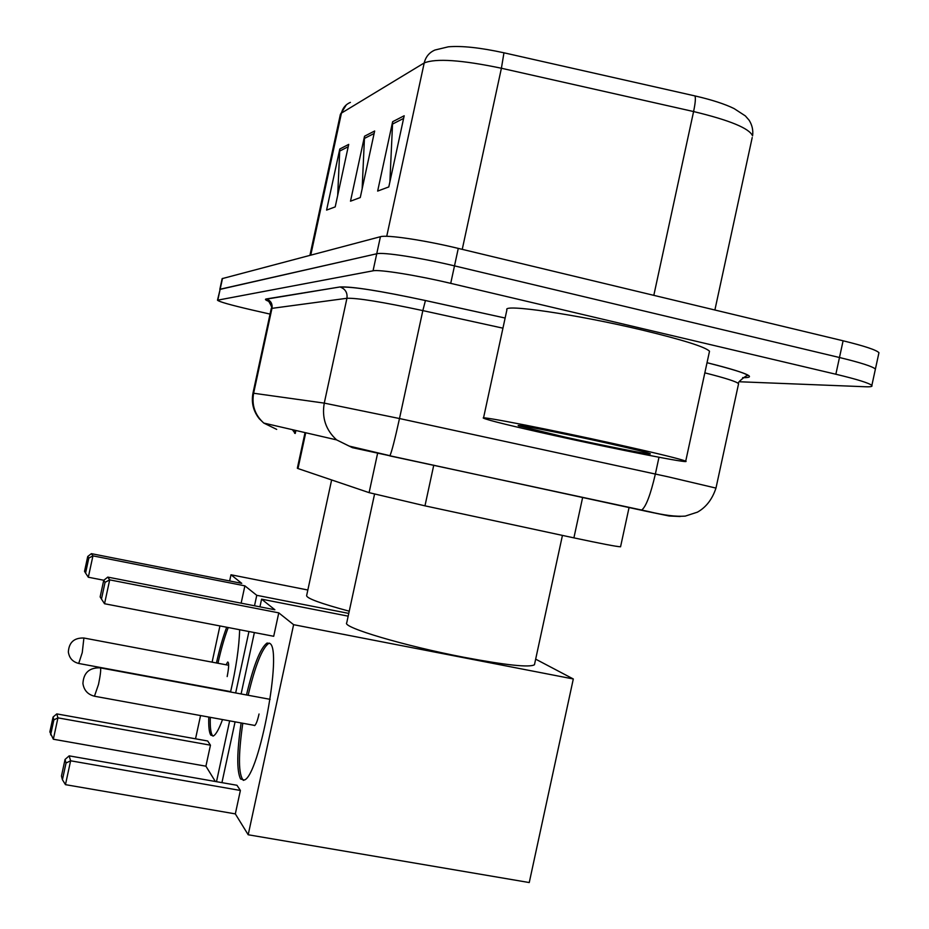 <?xml version="1.0" encoding="UTF-8"?>
<svg xmlns="http://www.w3.org/2000/svg" width="929" height="929" viewBox="0 0 929 929"><rect width="100%" height="100%" fill="white"/><g stroke="black" fill="none" stroke-linecap="round" stroke-linejoin="round"><path stroke-width="1.39" d="M620.595 546.635L620.56 546.786C617.019 546.705 601.469 543.732 573.901 537.868L424.971 505.84L369.103 492.649L297.988 468.553L297.338 468.239L305.049 432.6M270.06 314.095L252.014 309.984C230.566 305.002 219.058 301.751 217.491 300.206L373.052 270.815C379.195 269.271 416.726 275.263 450.716 283.357L835.856 374.236C857.188 379.346 869.184 383.085 871.855 385.454C872.703 386.51 870.682 386.952 865.782 386.766L739.205 381.749M878.718 353.798L878.95 352.695C876.361 349.978 864.411 346.006 843.102 340.792L458.276 248.403C424.309 240.158 386.696 234.584 380.425 236.709L222.147 278.642L219.813 289.43L376.733 253.768C382.945 251.933 420.512 257.716 454.502 265.88L839.479 357.514C860.8 362.682 872.772 366.525 875.408 369.068L875.188 370.079L875.408 369.068C872.772 366.525 860.8 362.682 839.479 357.514L454.502 265.88C420.512 257.716 382.945 251.933 376.733 253.768L220.161 289.221L217.491 300.206M386.731 236.303L424.205 62.951C425.726 56.762 429.314 52.454 434.981 50.015L448.347 46.81C461.725 45.66 480.258 47.658 503.959 52.802L694.846 95.896C711.695 99.763 724.771 103.99 734.073 108.565L745.348 115.904L749.146 120.247C752.2 125.148 753.338 130.362 752.571 135.878C749.436 128.365 729.776 120.259 693.591 111.55L501.405 68.247C461.643 59.944 435.91 58.19 424.205 62.951L341.454 113.083C342.708 107.973 345.693 104.396 350.407 102.376M348.712 144.39L335.206 206.888L326.59 210.093L339.793 149L348.712 144.39M404.185 115.753L388.798 186.926L377.65 191.084L392.642 121.711L404.185 115.753M374.654 131.001L360.266 197.552L350.5 201.187L364.54 136.226L374.654 131.001M362.147 188.842L364.54 136.226M389.89 181.887L392.642 121.711M337.691 195.415L339.793 149M331.63 479.956L306.628 595.617C306.616 598.357 320.819 603.548 349.234 611.201M239.636 629.723C239.136 647.199 236.105 667.963 230.555 692M222.53 719.569C219 729.091 215.969 734.549 213.426 735.931L210.778 735.129C209.141 732.505 208.468 726.49 208.77 717.06M215.342 781.486L205.913 766.193L53.336 739.229L49.852 731.901L53.069 717.049L56.785 713.902L207.69 740.994L210.453 745.186L57.946 717.862L53.336 739.229M205.913 766.193L210.453 745.186M216.445 662.969C219.639 648.686 223.053 636.771 226.699 627.238M216.492 781.684L229.637 720.858M235.664 692.953L248.949 631.523M254.511 605.778L256.764 595.315L244.884 585.851L241.145 603.165M91.39 553.649L87.732 556.494L88.812 558.097L92.935 555.867L91.39 553.649L241.749 583.354L230.984 574.772L229.649 580.962M219.929 625.937L212.102 662.145M200.559 715.562L195.531 738.81M348.77 613.407L256.764 595.315M230.984 574.772L307.847 590.008M50.63 734.862L53.87 719.894L53.069 717.049M56.785 713.902L57.946 717.862L53.87 719.894M88.812 558.097L85.573 573.065L88.325 577.234L92.935 555.867L244.884 585.851M88.325 577.234L103.827 580.253M87.732 556.494L84.527 571.347L85.573 573.065M227.175 676.567C228.94 667.382 229.115 662.528 227.71 662.005L226.049 664.781M212.985 736.116C210.871 734.258 209.977 727.999 210.291 717.339M217.955 663.248C221.148 648.965 224.563 637.062 228.22 627.528M374.538 494.205L346.726 622.848C341.802 627.214 404.382 645.91 464.14 657.326C506.212 665.222 529.646 667.696 534.454 664.746L534.616 663.968M246.475 694.962C253.605 665.083 260.468 647.78 267.053 643.042L269.863 643.449C282.706 649.638 259.377 775.483 244.35 780.046L240.576 778.99C236.663 770.977 236.849 752.293 241.122 722.948M248.194 834.765L293.61 624.683L573.309 678.971L529.251 882.55L248.194 834.765L235.327 813.885L65.46 784.657L62.429 779.721L61.465 776.029L65.042 759.457L69.164 755.858L236.953 785.272L240.39 790.463L70.616 760.793L65.46 784.657M235.327 813.885L240.39 790.463M293.61 624.683L278.77 612.861L273.707 636.284L104.536 603.734L109.692 579.87L278.77 612.861M107.764 577.106L103.723 580.335L105.07 582.332L109.692 579.87L107.764 577.106L274.879 609.761L261.595 599.159L259.934 606.834M254.372 632.568L241.099 693.963M235.072 721.856L221.938 782.636M573.309 678.971L535.661 659.149M261.595 599.159L348.166 616.159M62.429 779.721L66.04 763.011L65.042 759.457M69.164 755.858L70.616 760.793L66.04 763.011M105.07 582.332L101.458 599.042L104.536 603.734M103.723 580.335L100.146 596.906L101.458 599.042M243.398 780.406C238.37 774.589 238.161 755.544 242.794 723.261M253.826 725.27L254.639 725.595C256.067 724.504 257.53 720.637 259.04 714.006M248.148 695.264C255.278 665.408 262.152 648.105 268.76 643.367L269.468 643.135M617.03 444.364C658.185 453.561 681.085 459.17 685.718 461.179C691.989 464.221 617.123 449.497 554.462 435.562C511.786 426.074 488.12 420.268 483.475 418.166C477.97 415.426 551.303 429.721 617.03 444.364M483.521 417.969L506.909 309.821C502.148 303.597 576.27 314.339 641.776 329.969C682.803 339.851 705.378 346.947 709.512 351.243L709.257 352.405M564.495 436.978L518.963 425.935C511.078 423.183 560.477 432.74 605.232 442.703C634.449 449.241 649.499 452.969 650.381 453.886C650.358 454.92 603.745 445.699 564.495 436.978M305.722 432.751L297.988 468.553M377.662 453.027L369.103 492.649M433.762 465.162L424.971 505.84M582.669 497.329L573.901 537.868M680.202 516.501L669.147 516.001L647.176 511.473L352.393 447.662L336.612 439.893C325.812 430.011 321.701 417.76 324.267 403.116L346.935 298.279L271.268 308.451C272.511 308.474 271.477 305.815 268.191 300.485L266.24 298.964L339.886 286.98C351.452 286.318 379.973 290.835 425.447 300.52L505.132 318.032M276.691 429.395L263.778 423.067L259.284 418.747C253.315 411.175 251.202 402.652 252.967 393.153L324.267 403.116L399.493 418.538L668.137 476.821L715.969 488.097M658.986 457.265L655.363 474.034C650.509 494.913 645.934 506.92 641.637 510.067L640.905 510.126M738.439 384.362L738.578 383.712C737.278 383.166 739.635 380.681 745.673 376.257L747.799 375.386C744.768 372.97 731.181 368.743 707.027 362.705C745.836 372.587 758.029 377.592 743.606 377.697L742.654 377.662M269.468 301.646C265.613 300.172 264.533 299.277 266.24 298.964M217.827 300.021L222.495 278.421M835.856 374.236L843.102 340.792M450.716 283.357L458.276 248.403M373.052 270.815L380.425 236.709M502.937 328.169L422.834 310.6L399.493 418.538C394.848 439.603 391.666 451.982 389.936 455.698L349.107 446.071L336.612 439.893L263.778 423.067C254.918 415.031 251.538 405.079 253.629 393.199L272.011 308.126C272.557 303.737 270.792 300.717 266.704 299.092L339.886 286.98M389.715 455.872L648.721 511.565C663.91 515.281 676.08 516.791 685.23 516.118L697.447 512.146C706.145 507.269 712.322 499.21 716.004 487.969L738.578 383.712C736.697 381.68 725.444 378.068 704.832 372.854M422.834 310.6C382.62 302.006 357.328 297.907 346.935 298.279C347.609 292.867 345.46 289.151 340.467 287.131C352.532 286.48 380.855 290.951 425.436 300.531L422.834 310.6M743.606 377.697L742.817 377.557M294.714 432.856L292.391 429.674M295.898 430.487L295.259 433.46M503.959 52.802L501.405 68.247L462.247 249.355M310.762 255.103L341.454 113.083L340.374 114.406L346.354 104.814M694.846 95.896C695.833 97.499 695.415 102.713 693.591 111.55L653.819 295.341M752.211 137.538L714.889 310.007M374.108 133.486L364.249 138.526M348.212 146.724L339.515 151.172M403.616 118.401L392.328 124.172M230.647 691.629L78.977 663.515C72.81 662.029 69.269 658.185 68.351 651.984C68.978 642.357 74.157 637.7 83.9 638.014L82.251 652.622L78.71 663.457M254.848 725.456L94.839 696.297C87.953 694.695 83.982 690.433 82.925 683.512C83.575 672.77 89.323 667.545 100.169 667.835L100.553 667.916C100.994 670.099 100.32 675.58 98.52 684.359L94.456 696.227M629.072 507.478L620.56 546.786M871.855 385.454L878.95 352.695M252.967 393.153L271.268 308.451M505.132 318.043L425.436 300.531M295.248 430.336L294.621 433.286M340.374 114.406L309.926 255.324M228.662 665.269L84.156 638.06M534.454 664.746L562.44 535.394M270.13 699.34L100.541 667.905M268.76 643.367L267.053 643.042M685.718 461.179L709.512 351.243"/></g></svg>
